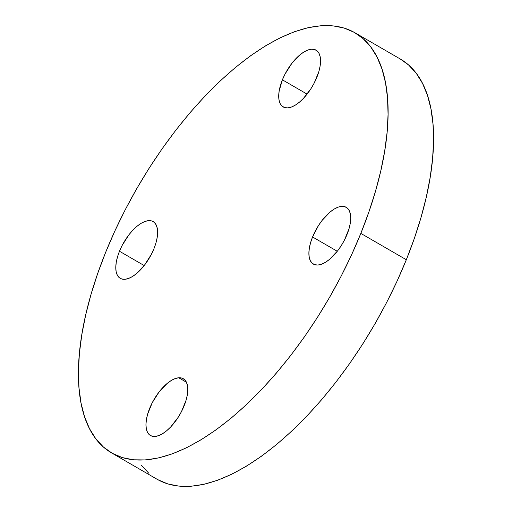 <?xml version="1.0" encoding="UTF-8"?>
<svg xmlns="http://www.w3.org/2000/svg" width="512" height="512" viewBox="0 0 512 512"><rect width="100%" height="100%" fill="white"/><g stroke="black" fill="none" stroke-linecap="round" stroke-linejoin="round"><path stroke-width="0.77" d="M316.87 77.274A32.806 14.957 120.1 0 1 283.194 106.938A32.806 14.957 120.1 0 1 282.394 79.821L307.11 94.131L282.394 79.821L279.168 90.95L278.714 95.904L279.059 100.192L280.198 103.648L282.086 106.138L284.646 107.571L287.782 107.885L291.373 107.072L295.277 105.165L299.354 102.234L303.443 98.394L311.027 88.595L314.227 83.021L318.854 71.578L320.096 66.144L320.55 61.19L320.205 56.902L319.066 53.446L317.184 50.957L314.624 49.53L311.488 49.21L307.891 50.022L303.987 51.93L299.91 54.861L291.885 63.309L285.037 74.074L282.394 79.821A32.806 14.957 120.1 0 1 316.07 50.157A32.806 14.957 120.1 0 1 316.87 77.274M153.952 248.698A32.806 14.957 120.1 0 1 120.269 278.362A32.806 14.957 120.1 0 1 119.469 251.245L144.186 265.555L119.469 251.245L117.485 256.941L116.243 262.374L115.789 267.328L116.134 271.616L117.274 275.072L119.162 277.562L121.722 278.989L124.858 279.309L128.448 278.496L132.358 276.589L136.435 273.658L144.461 265.21L151.309 254.445L153.952 248.698L155.93 242.995L157.171 237.568L157.632 232.614L157.28 228.326L156.141 224.87L154.259 222.381L151.699 220.947L148.563 220.634L144.973 221.446L141.062 223.354L136.986 226.285L132.896 230.125L128.96 234.733L122.112 245.498L119.469 251.245A32.806 14.957 120.1 0 1 153.146 221.581A32.806 14.957 120.1 0 1 153.952 248.698M178.733 377.779A32.806 14.957 120.1 0 1 183.322 378.726A32.806 14.957 120.1 0 1 182.144 410.266A32.806 14.957 120.1 0 1 155.027 436.454L158.618 435.642L162.528 433.734L166.605 430.803L170.694 426.963L178.272 417.165L181.478 411.59L186.106 400.147L187.347 394.714L187.802 389.76L187.456 385.472L186.317 382.016L184.429 379.526L181.869 378.099L178.733 377.779L175.142 378.592L171.232 380.506L167.162 383.437L159.13 391.878L152.282 402.643L147.661 414.093L146.419 419.52L145.958 424.474L146.31 428.762L147.45 432.218L149.331 434.707L151.891 436.141L155.027 436.454A32.806 14.957 120.1 0 1 150.445 435.507A32.806 14.957 120.1 0 1 151.616 403.974A32.806 14.957 120.1 0 1 178.733 377.779L186.419 382.234L178.733 377.779M347.046 234.419A32.806 14.957 120.1 0 1 313.37 264.09A32.806 14.957 120.1 0 1 312.563 236.973L337.286 251.283L312.563 236.973L310.586 242.669L309.344 248.102L308.883 253.056L309.235 257.344L310.374 260.794L312.256 263.29L314.816 264.717L317.952 265.03L321.542 264.218L325.453 262.31L329.53 259.379L337.555 250.938L341.197 245.747L344.403 240.166L349.03 228.723L350.272 223.29L350.726 218.336L350.381 214.048L349.242 210.598L347.354 208.102L344.794 206.675L341.658 206.362L338.067 207.174L334.157 209.082L330.08 212.013L322.054 220.454L318.413 225.645L312.563 236.973A32.806 14.957 120.1 0 1 346.24 207.302A32.806 14.957 120.1 0 1 347.046 234.419M111.622 452.934A242.771 110.682 120.1 0 1 105.677 252.262L114.886 230.938L125.242 209.728L136.627 188.838L148.954 168.467L162.086 148.813L175.904 130.067L190.278 112.403L205.062 95.994L220.122 81.005L235.302 67.571L250.47 55.821L265.466 45.875L280.154 37.83L294.394 31.75L308.038 27.712L320.966 25.741L333.05 25.862L344.173 28.07L354.227 32.352L363.117 38.656L370.752 46.931L377.069 57.088L381.997 69.037L385.491 82.656L387.52 97.824L388.064 114.381L387.123 132.179L384.691 151.04L380.806 170.79L375.501 191.232L368.819 212.166L360.838 233.402A242.771 110.682 120.1 0 1 111.622 452.934L157.107 479.27A242.771 110.682 -59.9 0 0 406.323 259.738A242.771 110.682 -59.9 0 0 400.378 59.066L354.893 32.73A242.771 110.682 120.1 0 1 360.838 233.402L406.323 259.738L360.838 233.402L351.629 254.726L341.274 275.936L329.882 296.826L317.562 317.197L304.429 336.851L290.611 355.603L276.237 373.261L261.453 389.67L246.394 404.666L231.206 418.099L216.045 429.843L201.05 439.789L186.362 447.84L172.122 453.914L158.477 457.952L145.549 459.923L133.466 459.802L122.342 457.594L112.288 453.312L103.398 447.008L95.763 438.739L89.446 428.576L84.518 416.627L81.024 403.008L78.995 387.846L78.445 371.283L79.392 353.485L81.824 334.624L85.709 314.874L91.014 294.438L97.69 273.498L105.677 252.262A242.771 110.682 120.1 0 1 354.893 32.73M400.352 59.046L408.602 64.992L416.237 73.261L422.554 83.424L427.482 95.373L430.976 108.992L433.005 124.154L433.555 140.717L432.608 158.515L430.176 177.376L426.291 197.126L420.986 217.562L414.31 238.502L406.323 259.738L397.114 281.062L386.758 302.272L375.373 323.162L363.046 343.533L349.914 363.187L336.096 381.933L321.722 399.597L306.938 416.006L291.878 430.995L276.698 444.429L261.53 456.179L246.534 466.125L231.846 474.17L217.606 480.25L203.962 484.288L191.034 486.259L178.95 486.138L167.827 483.93L157.773 479.648M148.883 473.344L141.248 465.069"/></g></svg>
